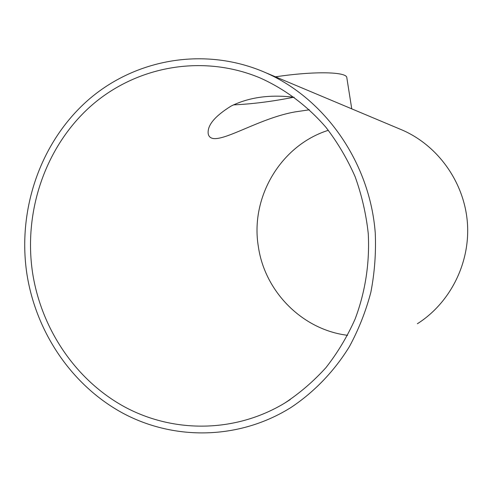 <?xml version="1.0" encoding="UTF-8"?>
<svg xmlns="http://www.w3.org/2000/svg" width="492" height="492" viewBox="0 0 492 492"><rect width="100%" height="100%" fill="white"/><g stroke="black" fill="none" stroke-linecap="round" stroke-linejoin="round"><path stroke-width="0.74" d="M233.472 104.888C251.965 104.052 271.768 101.555 292.881 97.404L293.761 97.225M309.382 109.802L295.157 111.887C260.926 117.877 226.289 140.54 213.085 138.498C210.299 137.969 208.669 136.364 208.196 133.676C207.224 125.349 214.856 116.149 231.092 106.081C248.958 97.25 269.991 94.316 294.179 97.281M32.533 272.507C23.475 211.431 45.252 147.065 90.196 106.659C135.189 66.5 201.683 53.64 259.856 77.822C284.745 88.947 307.303 105.755 325.919 127.293C337.561 142.422 347.291 158.885 355.113 176.677C361.731 195.035 366.109 213.971 368.25 233.491C369.83 262.888 365.31 292.119 355.064 319.148C347.254 336.682 337.555 352.838 325.975 367.604C313.465 381.411 299.616 393.299 284.419 403.274C234.782 433.101 173.196 433.212 124.322 406.736C75.497 379.953 41.156 328.736 32.533 272.507M328.355 130.3C280.526 145.343 249.979 197.655 258.392 246.836C264.837 291.664 302.402 329.812 347.598 335.31M275.502 76.82C314.702 70.922 346.971 71.77 346.823 77.718L351.749 108.849L344.265 105.706M399.135 128.763L402.776 130.288C438.397 146.019 464.343 182.624 467.4 222.753C470.401 262.894 450.242 302.924 417.376 323.742M26.82 273.441C35.836 332.291 72.004 385.851 123.394 413.464C174.808 440.771 239.536 439.793 291.104 407.407C314.24 392.013 334.136 371.374 349.363 346.688C358.625 329.578 365.79 311.448 370.851 292.291C374.627 272.765 376.097 252.993 375.255 232.98C369.929 162.68 325.36 98.984 265.846 72.761C205.232 46.156 135.214 58.733 87.785 100.368C40.393 142.25 17.355 209.574 26.82 273.441M290.163 399.633L284.419 403.274M402.776 130.288L265.846 72.761"/></g></svg>
